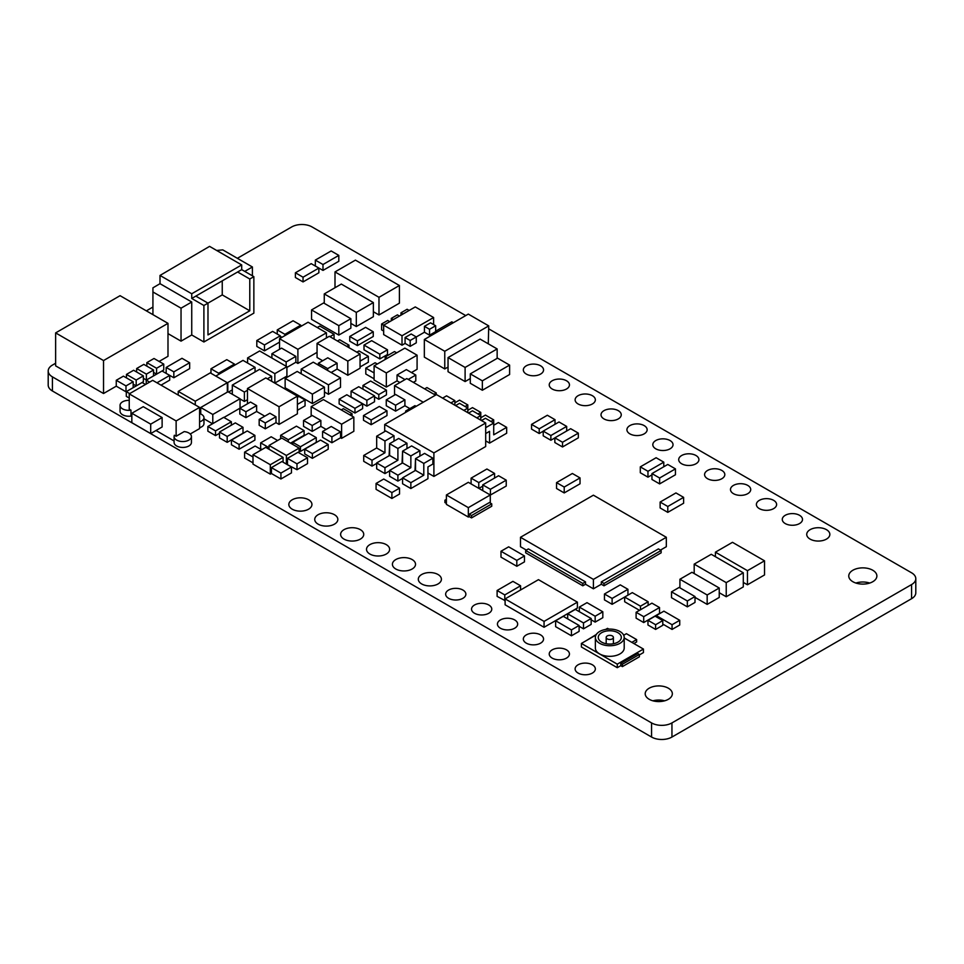 <?xml version="1.0" encoding="UTF-8"?>
<svg xmlns="http://www.w3.org/2000/svg" width="964" height="964" viewBox="0 0 964 964"><rect width="100%" height="100%" fill="white"/><g stroke="black" fill="none" stroke-linecap="round" stroke-linejoin="round"><path stroke-width="1.45" d="M55.635 363.235L52.418 365.091A14.412 8.327 0 0 0 48.2 370.971A14.412 8.327 0 0 0 52.418 376.864L651.556 722.916A14.412 8.327 0 0 0 671.944 722.916L911.583 584.57A14.412 8.327 0 0 0 915.8 578.689A14.412 8.327 0 0 0 911.57 572.797L488.736 328.869M465.72 315.589L312.071 226.95A14.412 8.327 0 0 0 291.682 226.95L237.373 258.304M152.927 307.058L146.359 310.854M852.887 581.726A14.05 8.11 0 0 0 868.203 583.485A14.05 8.11 0 0 0 876.879 575.99A14.05 8.11 0 0 0 872.757 570.242A14.05 8.11 0 0 0 857.442 568.483A14.05 8.11 0 0 0 848.766 575.99A14.05 8.11 0 0 0 852.887 581.726M649.182 699.286A13.568 7.833 0 0 0 663.967 700.985A13.568 7.833 0 0 0 672.342 693.743A13.568 7.833 0 0 0 668.365 688.212A13.568 7.833 0 0 0 653.58 686.513A13.568 7.833 0 0 0 645.205 693.743A13.568 7.833 0 0 0 649.182 699.286M103.534 393.517L103.534 360.56L167.989 323.35L120.078 295.683L55.635 332.893L55.635 365.862L103.534 393.517L116.258 386.178L125.995 391.794L133.165 387.661L133.165 381.768L123.428 376.153L116.258 380.286L125.995 385.913L133.165 381.768M133.165 384.166L136.189 385.913L143.359 381.768L143.359 375.888L133.622 370.26L126.453 374.406L136.189 380.033L143.359 375.888M143.359 378.286L146.383 380.033L153.553 375.888L153.553 370.007L143.817 364.38L136.647 368.513L146.383 374.14L153.553 370.007M153.553 372.393L156.578 374.14L163.747 370.007L163.747 364.115L154.011 358.488L146.841 362.633L156.578 368.26L163.747 364.115M159.108 361.44L167.989 356.306L167.989 323.35M167.989 333.616L181.039 341.148L191.74 334.966L203.898 341.991L253.857 313.143L253.857 276.656L241.699 269.631L191.74 298.466L203.898 305.492L207.983 303.142L195.825 296.117M191.438 436.547L191.438 442.428A8.676 5.013 180 0 1 182.762 447.441A8.676 5.013 180 0 1 174.086 442.428L174.086 436.547A8.676 5.013 0 0 0 182.762 441.548A8.676 5.013 0 0 0 191.438 436.547A8.676 5.013 0 0 0 184.184 431.607L176.135 436.246L176.135 420.943L199.584 407.411L152.686 380.334L129.236 393.866L176.135 420.943M190.233 433.993L199.584 428.594L199.584 407.411M199.584 421.81A7.953 4.591 0 0 0 203.97 417.713L203.97 423.594A7.953 4.591 180 0 1 199.584 427.703M131.839 416.556L130.984 416.074A8.676 5.013 180 0 1 120.054 411.23L120.054 405.35A8.676 5.013 0 0 0 130.984 410.182L129.236 409.17L129.236 393.866M155.999 430.51L174.086 440.958M427.944 472.999L433.896 476.433L485.687 446.537L485.687 422.991L436.487 394.589L384.696 424.485L433.896 452.899L485.687 422.991M485.687 440.861L489.567 443.103L489.567 431.33L485.687 433.571M485.687 427.679L493.713 423.051L493.713 434.824L506.666 427.341L506.666 433.234L489.567 443.103M432.86 458.177L432.86 464.07L427.944 466.913L427.944 478.686L410.857 488.543L410.857 482.663L423.798 475.192L423.798 463.419L432.86 458.177L424.582 453.393L415.52 458.635L423.798 463.419M423.798 475.192L415.52 470.408L402.566 477.879L402.566 483.759L410.857 488.543M402.566 478.385L397.903 481.072L397.903 475.192L410.857 467.709L410.857 455.936L419.918 450.706L411.628 445.922L402.566 451.152L410.857 455.936M402.566 451.152L402.566 462.925L389.625 470.408L389.625 476.288L397.903 481.072M389.625 470.902L384.961 473.601L384.961 467.709L397.903 460.238L397.903 448.465L406.965 443.235L398.686 438.451L389.625 443.681L397.903 448.465M397.903 460.238L389.625 455.454L376.671 462.925L376.671 468.817L384.961 473.601M376.671 463.431L372.008 466.118L372.008 460.238L384.961 452.767L384.961 440.994L394.023 435.752L385.733 430.968L376.671 436.21L384.961 440.994M376.671 436.21L376.671 447.983L363.729 455.454L363.729 461.334L372.008 466.118M582.81 585.799L582.81 583.449L585.51 581.882L528.393 548.914L525.681 550.468L525.681 552.83L582.81 585.799L585.51 584.244L593.402 588.799L601.307 584.244L604.006 585.799L661.135 552.83L661.135 550.468L658.424 548.914L601.307 581.882L604.006 583.449L661.135 550.468M660.473 550.082L666.329 546.709L666.329 537.285L593.402 495.183L520.488 537.285L593.402 579.388L666.329 537.285M520.488 537.285L520.488 546.709L526.344 550.082M468.335 517.066L468.335 507.642L490.278 494.978L468.335 482.313L446.392 494.978L446.392 504.389L468.335 517.066L469.203 516.571L471.529 517.909L491.748 506.233L491.748 503.883L489.423 502.533L469.203 514.21L471.529 515.547L491.748 503.883M446.392 499.352L444.934 500.196L444.934 502.557L446.392 503.401M505.112 598.909L505.112 604.802L544.058 627.275L577.4 608.031L577.4 602.151L538.454 579.665L505.112 598.909L544.058 621.394L577.4 602.151M595.969 635.023L581.388 643.446L581.388 646.977L617.273 667.691L620.792 665.666L622.407 666.606L639.361 656.821L639.361 654.46L637.734 653.532L620.792 663.316L622.407 664.244L639.361 654.46M639.361 654.942L643.434 652.592L643.434 649.061L624.202 637.963M633.866 643.542L636.638 641.94L636.638 639.59L626.407 633.685L623.708 635.24M219.515 432.029L219.515 437.909L227.179 442.343L243 433.21L243 427.317L235.337 422.895L219.515 432.029L227.179 436.451L243 427.317M256.81 340.533L264.473 344.955L280.283 335.821L272.619 331.399L256.81 340.533L256.81 346.425L264.473 350.848L279.536 342.148M231.432 440.078L231.432 444.79L239.096 449.212L254.906 440.078L254.906 435.379L247.242 430.944L231.432 440.078L239.096 444.5L254.906 435.379M207.863 426.474L215.526 430.896L231.348 421.774L223.684 417.34L207.863 426.474L207.863 431.185L215.526 435.608L219.515 433.306M145.516 384.479L142.118 382.515L126.296 391.649L126.296 396.349L129.236 398.048M161.024 385.154L169.712 380.129L169.712 375.43L162.048 370.995L146.239 380.129L149.637 382.093M295.394 272.788L295.394 277.499L303.045 281.922L318.867 272.788L318.867 268.076L311.203 263.654L295.394 272.788L303.045 277.21L318.867 268.076M280.283 336.352L281.958 337.316M349.763 336.484L349.763 341.184L357.427 345.606L373.249 336.484L373.249 331.773L365.585 327.35L349.763 336.484L357.427 340.907L373.249 331.773M364.006 345.076L364.006 349.787L379.828 358.921L387.492 354.487L387.492 349.787L371.67 340.654L364.006 345.076L379.828 354.21L387.492 349.787M374.538 396.831L378.792 399.277L386.456 394.854L386.456 390.155L370.634 381.021L362.97 385.443L378.792 394.577L386.456 390.155M339.147 399.192L339.147 403.904L354.969 413.038L362.633 408.616L362.633 403.904L346.811 394.77L339.147 399.192L354.969 408.326L362.633 403.904M363.488 415.568L363.488 420.268L371.152 424.702L386.974 415.568L386.974 410.857L379.31 406.434L363.488 415.568L371.152 419.991L386.974 410.857M290.526 443.139L304.106 435.294L304.106 430.595L296.442 426.16L280.632 435.294L288.296 439.717L304.106 430.595M299.117 450.682L300.467 451.453L316.276 442.319L316.276 437.62L308.613 433.198L292.803 442.319L300.467 446.754L316.276 437.62M304.708 449.2L304.708 453.911L312.372 458.334L328.194 449.2L328.194 444.488L320.53 440.066L304.708 449.2L312.372 453.622L328.194 444.488M554.854 437.837L554.854 442.548L562.518 446.971L578.328 437.837L578.328 433.125L570.664 428.703L554.854 437.837L562.518 442.259L578.328 433.125M543.202 431.113L550.866 435.535L566.675 426.401L559.012 421.979L543.202 431.113L543.202 435.824L550.866 440.247L554.854 437.945M531.55 424.389L539.213 428.811L555.023 419.677L547.359 415.255L531.55 424.389L531.55 429.088L539.213 433.523L543.202 431.209M662.774 624.07L672.065 629.432L679.728 625.009L679.728 620.298L663.907 611.164L656.243 615.586L672.065 624.72L679.728 620.298M647.965 620.298L647.965 625.009L655.616 629.432L662.774 625.299L662.774 620.587L655.11 616.165L647.965 620.298L655.616 624.72L662.774 620.587M604.452 594.005L612.116 598.427L627.938 589.293L620.274 584.871L604.452 594.005L604.452 599.885L612.116 604.308L624.66 597.077L624.66 601.753L639.494 610.32M315.324 260.099L315.324 265.992L322.988 270.414L338.81 261.28L338.81 255.388L331.146 250.965L315.324 260.099L322.988 264.522L338.81 255.388M166.17 367.441L166.17 373.333L173.833 377.755L189.655 368.622L189.655 362.729L181.991 358.307L166.17 367.441L173.833 371.863L189.655 362.729M351.065 391.143L351.065 397.023L366.874 406.157L374.538 401.735L374.538 395.855L358.728 386.721L351.065 391.143L366.874 400.277L374.538 395.855M651.953 473.589L651.953 479.469L659.617 483.904L675.439 474.77L675.439 468.878L667.775 464.455L651.953 473.589L659.617 478.011L675.439 468.878M640.301 466.865L647.965 471.288L663.786 462.154L656.123 457.731L640.301 466.865L640.301 472.746L647.965 477.168L651.953 474.866M660.135 502.063L660.135 507.944L667.787 512.366L683.609 503.232L683.609 497.352L675.945 492.929L660.135 502.063L667.787 506.486L683.609 497.352M556.553 482.627L556.553 488.507L564.217 492.929L580.027 483.795L580.027 477.915L572.375 473.493L556.553 482.627L564.217 487.049L580.027 477.915M490.278 495.098L506.233 486.049L506.233 480.156L498.569 475.734L482.747 484.868L490.411 489.29L506.233 480.156M478.867 488.387L482.747 486.145M376.068 483.446L376.068 489.338L391.89 498.46L399.542 494.038L399.542 488.158L383.732 479.024L376.068 483.446L391.89 492.58L399.542 488.158M500.991 551.251L500.991 557.144L516.812 566.278L524.476 561.855L524.476 555.963L508.655 546.829L500.991 551.251L516.812 560.385L524.476 555.963M497.111 590.498L504.774 594.921L520.584 585.787L512.92 581.364L497.111 590.498L497.111 596.379L505.112 600.608M555.626 620.768L555.626 626.66L571.447 635.794L579.111 631.372L579.111 625.479L563.289 616.345L555.626 620.768L571.447 629.902L579.111 625.479M579.111 626.287L583.509 628.829L591.161 624.407L591.161 618.514L575.351 609.393L567.688 613.815L583.509 622.949L591.161 618.514M591.161 619.804L595.162 622.105L602.825 617.683L602.825 611.791L587.004 602.657L579.34 607.079L595.162 616.213L602.825 611.791M671.522 591.836L671.522 597.716L687.344 606.85L695.008 602.428L695.008 596.547L679.186 587.413L671.522 591.836L687.344 600.97L695.008 596.547M636.107 612.285L636.107 618.165L643.711 622.551L659.533 613.417L659.533 607.537L651.929 603.151L636.107 612.285L643.711 616.671L659.533 607.537M470.287 373.863L470.287 383.286L482.349 390.251L509.607 374.514L509.607 365.091L497.545 358.138L470.287 373.863L482.349 380.828L509.607 365.091M311.553 309.926L311.553 319.349L338.81 335.086L350.872 328.122L350.872 318.698L323.615 302.961L311.553 309.926L338.81 325.663L350.872 318.698M324.458 391.974L328.447 394.288L340.509 387.323L340.509 377.9L313.252 362.175L301.19 369.128L328.447 384.865L340.509 377.9M285.139 378.406L285.139 387.817L312.396 403.555L324.458 396.59L324.458 387.167L297.201 371.441L285.139 378.406L312.396 394.131L324.458 387.167M223.901 417.472L239.807 408.29M203.97 418.798L212.574 423.762M240.036 398.951L244.374 401.458L247.459 399.686M228.516 392.083L232.312 389.89M695.008 597.367L707.166 604.392L719.24 597.439L719.24 588.016L691.983 572.279L679.921 579.244L707.166 594.981L719.24 588.016M719.24 592.715L726.229 596.752L743.292 586.907L743.292 572.785L711.251 554.288L694.188 564.133L726.229 582.63L743.292 572.785M743.292 582.389L747.462 584.799L764.524 574.954L764.524 560.819L732.483 542.322L715.421 552.167L747.462 570.676L764.524 560.819M448.043 357.584L465.106 367.441L497.147 348.932L480.084 339.087L448.043 357.584L448.043 371.718L465.106 381.563L470.287 378.563M350.872 323.398L356.306 326.543L373.369 316.698L373.369 302.576L341.328 284.067L324.266 293.924L356.306 312.42L373.369 302.576M199.584 412.869L200.729 412.206M444.766 368.935L444.766 351.27L488.736 325.892L468.311 314.095L424.341 339.485L424.341 357.138L444.766 368.935L448.043 367.043M488.278 343.811L488.736 325.892M373.369 311.721L378.985 314.963L399.397 303.178L399.397 285.513L355.427 260.123L335.002 271.92L378.985 297.31L399.397 285.513M270.318 474.143L270.318 464.72L283.067 457.37L265.739 447.356L252.99 454.719L252.99 464.13L270.318 474.143L271.426 473.505L280.922 478.988L291.453 472.902L291.453 467.022L281.958 461.539L271.426 467.612L280.922 473.095L291.453 467.022M261.569 449.766L255.135 446.043L244.603 452.128L244.603 458.008L252.99 462.865M277.62 440.5L271.185 436.776L260.654 442.862L260.654 448.742L261.991 449.525M287.055 464.479L296.984 469.721L307.516 463.636L307.516 457.755L298.009 452.273L287.477 458.346L296.984 463.829L307.516 457.755M340.569 437.752L340.569 431.872L331.242 426.486L322.579 431.486L322.579 437.379L331.905 442.753L340.569 437.752L341.605 438.355L353.836 431.294L353.836 417.159L323.398 399.59L311.167 406.651L341.605 424.22L353.836 417.159M320.867 426.377L320.867 420.497L312.203 415.496L303.54 420.497L303.54 426.377L312.203 431.378L320.867 426.377L326.145 429.426M386.263 399.867L395.589 405.242L404.904 399.867L395.589 394.481L386.263 399.867L386.263 405.748L395.589 411.134L404.904 405.748L409.857 408.603M413.327 382.359L415.797 380.937L415.797 375.056L406.362 369.61L397.048 374.996L405.025 379.599M411.459 372.55L417.087 369.308L417.087 355.186L404.856 348.112L374.092 365.874L386.323 372.948L417.087 355.186M377.31 364.018L375.129 362.753L365.802 368.14L365.802 374.02L374.092 378.804M374.092 365.874L374.092 380.009L386.323 387.07L397.048 380.876L399.927 382.539M331.158 372.502L337.099 369.067L347.823 375.261L360.054 368.2L360.054 354.065L329.29 336.303L317.06 343.365L347.823 361.126L360.054 354.065M360.054 366.995L368.344 362.211L368.344 356.331L359.018 350.944L356.837 352.209M317.06 343.365L317.06 357.499L322.687 360.741M286.911 367.417L295.852 362.259L297.888 363.428L317.06 352.366M265.293 428.835L265.293 422.943L275.993 416.761L269.884 413.231L259.171 419.412L259.171 425.293L265.293 428.835L275.993 422.654L279.054 424.413L297.406 413.821L297.406 396.168L265.799 377.912L247.459 388.516L279.054 406.76L297.406 396.168M297.406 410.29L305.058 405.88L305.058 399.988L298.936 396.457L297.406 397.337M239.807 408.23L245.928 411.761L256.629 405.579L250.507 402.048L239.807 408.23L239.807 414.11L245.928 417.641L256.629 411.471L264.787 416.171M271.631 381.214L274.848 383.07L286.911 376.105L286.911 366.694L259.653 350.956L247.591 357.921L274.848 373.658L286.911 366.694M383.66 331.05L381.624 329.881L381.624 323.988L383.66 325.169L383.66 334.58L402.012 345.184L405.073 343.413L410.17 346.353L416.279 342.823L416.279 336.942L424.437 332.231L429.534 335.171L435.656 331.64L435.656 325.76L430.559 322.82L424.437 326.35L429.534 329.29L435.656 325.76M592.39 664.799A10.11 5.844 180 0 1 595.342 668.932A10.11 5.844 180 0 1 589.1 674.33A10.11 5.844 180 0 1 578.075 673.065A10.11 5.844 180 0 1 575.11 668.932A10.11 5.844 180 0 1 581.364 663.533A10.11 5.844 180 0 1 592.39 664.799M566.495 649.856A10.11 5.844 180 0 1 569.447 653.978A10.11 5.844 180 0 1 563.205 659.376A10.11 5.844 180 0 1 552.179 658.111A10.11 5.844 180 0 1 549.227 653.978A10.11 5.844 180 0 1 555.469 648.591A10.11 5.844 180 0 1 566.495 649.856M540.599 634.902A10.11 5.844 180 0 1 543.563 639.036A10.11 5.844 180 0 1 537.309 644.422A10.11 5.844 180 0 1 526.296 643.157A10.11 5.844 180 0 1 523.332 639.036A10.11 5.844 180 0 1 529.573 633.637A10.11 5.844 180 0 1 540.599 634.902M514.704 619.948A10.11 5.844 180 0 1 517.668 624.082A10.11 5.844 180 0 1 511.414 629.48A10.11 5.844 180 0 1 500.4 628.215A10.11 5.844 180 0 1 497.436 624.082A10.11 5.844 180 0 1 503.678 618.683A10.11 5.844 180 0 1 514.704 619.948M488.808 605.006A10.11 5.844 180 0 1 491.773 609.128A10.11 5.844 180 0 1 485.519 614.526A10.11 5.844 180 0 1 474.505 613.261A10.11 5.844 180 0 1 471.541 609.128A10.11 5.844 180 0 1 477.783 603.741A10.11 5.844 180 0 1 488.808 605.006M462.913 590.052A10.11 5.844 180 0 1 465.877 594.186A10.11 5.844 180 0 1 459.635 599.572A10.11 5.844 180 0 1 448.609 598.307A10.11 5.844 180 0 1 445.645 594.186A10.11 5.844 180 0 1 451.887 588.787A10.11 5.844 180 0 1 462.913 590.052M438.042 574.52A11.556 6.676 180 0 1 441.416 579.231A11.556 6.676 180 0 1 434.282 585.401A11.556 6.676 180 0 1 421.69 583.955A11.556 6.676 180 0 1 418.304 579.231A11.556 6.676 180 0 1 425.437 573.062A11.556 6.676 180 0 1 438.042 574.52M412.146 559.566A11.556 6.676 180 0 1 415.532 564.277A11.556 6.676 180 0 1 408.399 570.447A11.556 6.676 180 0 1 395.794 569.001A11.556 6.676 180 0 1 392.408 564.277A11.556 6.676 180 0 1 399.542 558.12A11.556 6.676 180 0 1 412.146 559.566M386.251 544.612A11.556 6.676 180 0 1 389.637 549.335A11.556 6.676 180 0 1 382.503 555.493A11.556 6.676 180 0 1 369.899 554.047A11.556 6.676 180 0 1 366.513 549.335A11.556 6.676 180 0 1 373.658 543.166A11.556 6.676 180 0 1 386.251 544.612M360.355 529.67A11.556 6.676 180 0 1 363.741 534.381A11.556 6.676 180 0 1 356.608 540.551A11.556 6.676 180 0 1 344.003 539.105A11.556 6.676 180 0 1 340.629 534.381A11.556 6.676 180 0 1 347.763 528.212A11.556 6.676 180 0 1 360.355 529.67M334.46 514.716A11.556 6.676 180 0 1 337.846 519.427A11.556 6.676 180 0 1 330.712 525.597A11.556 6.676 180 0 1 318.12 524.151A11.556 6.676 180 0 1 314.734 519.427A11.556 6.676 180 0 1 321.868 513.27A11.556 6.676 180 0 1 334.46 514.716M308.564 499.762A11.556 6.676 180 0 1 311.95 504.485A11.556 6.676 180 0 1 304.817 510.643A11.556 6.676 180 0 1 292.225 509.197A11.556 6.676 180 0 1 288.839 504.485A11.556 6.676 180 0 1 295.972 498.316A11.556 6.676 180 0 1 308.564 499.762M826.461 529.67A11.556 6.676 180 0 1 829.847 534.381A11.556 6.676 180 0 1 822.714 540.551A11.556 6.676 180 0 1 810.109 539.105A11.556 6.676 180 0 1 806.723 534.381A11.556 6.676 180 0 1 813.869 528.224A11.556 6.676 180 0 1 826.461 529.67M799.542 515.306A10.11 5.844 180 0 1 802.506 519.439A10.11 5.844 180 0 1 796.264 524.826A10.11 5.844 180 0 1 785.238 523.56A10.11 5.844 180 0 1 782.274 519.439A10.11 5.844 180 0 1 788.516 514.041A10.11 5.844 180 0 1 799.542 515.306M773.646 500.352A10.11 5.844 180 0 1 776.61 504.485A10.11 5.844 180 0 1 770.369 509.884A10.11 5.844 180 0 1 759.343 508.618A10.11 5.844 180 0 1 756.379 504.485A10.11 5.844 180 0 1 762.62 499.087A10.11 5.844 180 0 1 773.646 500.352M747.751 485.41A10.11 5.844 180 0 1 750.715 489.531A10.11 5.844 180 0 1 744.473 494.93A10.11 5.844 180 0 1 733.447 493.664A10.11 5.844 180 0 1 730.483 489.531A10.11 5.844 180 0 1 736.737 484.133A10.11 5.844 180 0 1 747.751 485.41M721.855 470.456A10.11 5.844 180 0 1 724.82 474.589A10.11 5.844 180 0 1 718.578 479.976A10.11 5.844 180 0 1 707.552 478.71A10.11 5.844 180 0 1 704.588 474.589A10.11 5.844 180 0 1 710.842 469.191A10.11 5.844 180 0 1 721.855 470.456M695.972 455.502A10.11 5.844 180 0 1 698.924 459.635A10.11 5.844 180 0 1 692.682 465.034A10.11 5.844 180 0 1 681.656 463.768A10.11 5.844 180 0 1 678.704 459.635A10.11 5.844 180 0 1 684.946 454.237A10.11 5.844 180 0 1 695.972 455.502M670.076 440.56A10.11 5.844 180 0 1 673.029 444.681A10.11 5.844 180 0 1 666.787 450.08A10.11 5.844 180 0 1 655.761 448.814A10.11 5.844 180 0 1 652.809 444.681A10.11 5.844 180 0 1 659.051 439.283A10.11 5.844 180 0 1 670.076 440.56M644.181 425.606A10.11 5.844 180 0 1 647.145 429.739A10.11 5.844 180 0 1 640.891 435.126A10.11 5.844 180 0 1 629.878 433.86A10.11 5.844 180 0 1 626.913 429.739A10.11 5.844 180 0 1 633.155 424.341A10.11 5.844 180 0 1 644.181 425.606M618.286 410.652A10.11 5.844 180 0 1 621.25 414.785A10.11 5.844 180 0 1 614.996 420.184A10.11 5.844 180 0 1 603.982 418.918A10.11 5.844 180 0 1 601.018 414.785A10.11 5.844 180 0 1 607.26 409.387A10.11 5.844 180 0 1 618.286 410.652M592.39 395.71A10.11 5.844 180 0 1 595.354 399.831A10.11 5.844 180 0 1 589.112 405.229A10.11 5.844 180 0 1 578.087 403.964A10.11 5.844 180 0 1 575.122 399.831A10.11 5.844 180 0 1 581.364 394.433A10.11 5.844 180 0 1 592.39 395.71M566.495 380.756A10.11 5.844 180 0 1 569.459 384.889A10.11 5.844 180 0 1 563.217 390.275A10.11 5.844 180 0 1 552.191 389.01A10.11 5.844 180 0 1 549.227 384.889A10.11 5.844 180 0 1 555.469 379.491A10.11 5.844 180 0 1 566.495 380.756M540.599 365.802A10.11 5.844 180 0 1 543.563 369.935A10.11 5.844 180 0 1 537.322 375.333A10.11 5.844 180 0 1 526.296 374.068A10.11 5.844 180 0 1 523.332 369.935A10.11 5.844 180 0 1 529.573 364.537A10.11 5.844 180 0 1 540.599 365.802M915.8 578.689L915.8 592.812A14.412 8.327 180 0 1 911.583 598.692L671.944 737.05A14.412 8.327 180 0 1 651.556 737.038L52.418 390.986A14.412 8.327 180 0 1 48.2 385.106L48.2 370.971M664.642 700.816A13.568 7.833 0 0 0 652.905 700.816M869.745 583.051A14.05 8.11 0 0 0 855.899 583.051M125.995 391.794L125.995 385.913M116.258 386.178L116.258 380.286M146.841 366.127L146.841 362.633M136.647 372.008L136.647 368.513M126.453 377.9L126.453 374.406M156.578 374.14L156.578 368.26M146.383 380.033L146.383 374.14M136.189 385.913L136.189 380.033M55.635 332.893L103.534 360.56M244.748 271.402L252.399 266.98L222.768 249.869L216.659 250.471M241.699 269.631L241.699 264.919L209.574 246.374L160.012 275.439L160.012 283.681L152.927 287.838L152.927 291.959L181.039 308.179L191.74 302.009L160.012 283.681M252.399 275.812L252.399 266.98M253.857 276.656L249.784 279.006L237.614 271.981M222.25 294.9L207.983 303.142L207.983 334.918L249.784 310.794L222.25 294.9L222.25 280.861M249.784 279.006L249.784 310.794M203.898 341.991L203.898 305.492M241.699 264.919L191.74 293.767L191.74 298.466M191.74 334.966L191.74 302.009M160.012 275.439L191.74 293.767M181.039 341.148L181.039 308.179M152.927 314.65L152.927 291.959M176.135 436.246L174.388 435.246A8.676 5.013 0 0 0 174.086 436.547M130.984 416.074L130.984 410.182M150.697 433.571L162.121 426.98L162.121 417.557L143.25 406.675L131.839 413.267L131.839 422.678L150.697 433.571L150.697 424.148L131.839 413.267M162.121 417.557L150.697 424.148M129.236 400.349A8.676 5.013 0 0 0 120.054 405.35M203.97 417.713A7.953 4.591 0 0 0 199.584 413.604M433.896 476.433L433.896 452.899M384.696 431.571L384.696 424.485M419.918 456.093L419.918 450.706M406.965 448.609L406.965 443.235M394.023 441.138L394.023 435.752M415.002 470.697L415.52 459.129M402.048 463.226L402.566 451.658M389.107 455.755L389.625 444.187M490.965 421.461L493.713 419.87L493.713 423.051L485.434 418.268L481.47 420.557M476.806 417.87L480.771 415.58L472.481 410.797L468.516 413.086M463.853 410.387L467.817 408.097L459.539 403.314L455.574 405.603M450.911 402.916L454.875 400.626L446.585 395.843L442.621 398.132M506.666 427.341L498.376 422.557L493.713 425.257M415.52 470.408L415.52 458.635M493.713 419.87L485.434 415.086L480.771 417.774M478.011 413.99L480.771 412.399L472.481 407.615L467.817 410.303M465.07 406.507L467.817 404.916L459.539 400.132L454.875 402.832M402.566 477.879L410.857 482.663M402.566 462.925L410.857 467.709M389.625 470.408L397.903 475.192M376.671 462.925L384.961 467.709M376.671 447.983L384.961 452.767M363.729 455.454L372.008 460.238M480.771 420.159L480.771 412.399M467.817 412.676L467.817 404.916M389.625 455.454L389.625 443.681M454.875 405.205L454.875 400.626M585.51 584.244L585.51 581.882M525.681 550.468L582.81 583.449M593.402 588.799L593.402 579.388M601.307 584.244L601.307 581.882M604.006 585.799L604.006 583.449M471.529 517.909L471.529 515.547M444.934 500.196L446.392 501.039M469.203 516.571L469.203 514.21M490.278 503.039L490.278 494.978M446.392 494.978L468.335 507.642M544.058 627.275L544.058 621.394M620.792 665.666L620.792 663.316M622.407 666.606L622.407 664.244M617.273 667.691L617.273 664.16L643.434 649.061M631.83 642.361L636.638 639.59M596.294 634.481L585.702 640.964M608.862 629.106L607.549 628.347L605.657 629.432M595.366 637.409L595.366 648.001A14.412 8.327 0 0 0 599.596 653.893A14.412 8.327 0 0 0 619.985 653.893A14.412 8.327 0 0 0 624.202 648.001L624.202 637.409A14.412 8.327 0 0 0 615.309 629.721A14.412 8.327 0 0 0 599.596 631.528A14.412 8.327 0 0 0 595.366 637.409A14.412 8.327 0 0 0 604.271 645.097A14.412 8.327 0 0 0 619.985 643.301A14.412 8.327 0 0 0 624.202 637.409M581.388 643.446L617.273 664.16M601.632 632.697A11.532 6.664 0 0 0 598.258 637.409A11.532 6.664 0 0 0 605.38 643.566A11.532 6.664 0 0 0 617.948 642.12A11.532 6.664 0 0 0 621.322 637.409A11.532 6.664 0 0 0 614.201 631.263A11.532 6.664 0 0 0 601.632 632.697M612.333 638.879A3.603 2.085 0 0 0 613.393 637.409A3.603 2.085 0 0 0 611.164 635.493A3.603 2.085 0 0 0 607.236 635.939A3.603 2.085 0 0 0 606.187 637.409A3.603 2.085 0 0 0 608.404 639.337A3.603 2.085 0 0 0 612.333 638.879M227.179 442.343L227.179 436.451M264.473 350.848L264.473 344.955M280.283 338.28L280.283 335.821M239.096 449.212L239.096 444.5M126.296 391.649L129.694 393.601M156.951 382.792L169.712 375.43M284.922 334.327L300.744 325.193L293.08 320.771L277.258 329.905L284.922 334.327L284.922 335.605M648.133 601.753L632.312 592.619L624.66 597.053L640.47 606.175L648.133 601.753L648.133 605.344M231.348 425.196L231.348 421.774M215.526 435.608L215.526 430.896M146.239 384.058L146.239 380.129M303.045 281.922L303.045 277.21M300.744 326.471L300.744 325.193M277.258 334.074L277.258 329.905M357.427 345.606L357.427 340.907M379.828 358.921L379.828 354.21M378.792 399.277L378.792 394.577M362.97 389.167L362.97 385.443M354.969 413.038L354.969 408.326M371.152 424.702L371.152 419.991M280.632 438.765L280.632 435.294M288.296 441.849L288.296 439.717M292.803 444.452L292.803 442.319M300.467 451.453L300.467 446.754M312.372 458.334L312.372 453.622M562.518 446.971L562.518 442.259M566.675 431.016L566.675 426.401M550.866 440.247L550.866 435.535M539.213 433.523L539.213 428.811M555.023 424.281L555.023 419.677M672.065 629.432L672.065 624.72M656.243 616.815L656.243 615.586M655.616 629.432L655.616 624.72M640.47 609.766L640.47 606.175M322.988 270.414L322.988 264.522M453.369 322.723L451.815 321.831L435.993 330.965L437.548 331.857M494.58 473.432L486.916 469.01L471.095 478.144L478.759 482.566L494.58 473.432L494.58 478.036M173.833 377.755L173.833 371.863M366.874 406.157L366.874 400.277M435.993 332.761L435.993 330.965M659.617 483.904L659.617 478.011M663.786 466.757L663.786 462.154M647.965 477.168L647.965 471.288M667.787 512.366L667.787 506.486M564.217 492.929L564.217 487.049M490.411 495.171L490.411 489.29M482.747 490.628L482.747 484.868M478.759 488.326L478.759 482.566M471.095 483.904L471.095 478.144M391.89 498.46L391.89 492.58M516.812 566.278L516.812 560.385M504.774 600.813L504.774 594.921M520.584 589.98L520.584 585.787M571.447 635.794L571.447 629.902M583.509 628.829L583.509 622.949M567.688 618.888L567.688 613.815M595.162 622.105L595.162 616.213M579.34 611.694L579.34 607.079M612.116 604.308L612.116 598.427M627.938 595.149L627.938 589.293M687.344 606.85L687.344 600.97M643.711 622.551L643.711 616.671M482.349 390.251L482.349 380.828M212.791 414.472L240.036 398.734L227.974 391.77L200.729 407.507L212.791 414.472L212.791 423.642M267.329 378.792L271.631 376.309L259.569 369.345L232.312 385.082L244.374 392.047L247.459 390.263M227.323 382.792L255.062 367.344L243 360.379L215.803 376.068M338.81 335.086L338.81 325.663M301.19 373.743L301.19 369.128M328.447 394.288L328.447 384.865M312.396 403.555L312.396 394.131M240.036 408.097L240.036 398.734M200.729 414.014L200.729 407.507M244.374 401.458L244.374 392.047M271.631 381.286L271.631 376.309M232.312 394.276L232.312 385.082M255.062 371.947L255.062 367.344M227.805 391.866L227.805 383.07M707.166 604.392L707.166 594.981M679.921 587.835L679.921 579.244M726.229 596.752L726.229 582.63M694.188 573.556L694.188 564.133M195.282 401.217L227.323 382.72L210.273 372.875L178.22 391.372L195.282 401.217L195.282 404.928M747.462 584.799L747.462 570.676M715.421 556.698L715.421 552.167M465.106 381.563L465.106 367.441M497.147 358.355L497.147 348.932M356.306 326.543L356.306 312.42M324.266 303.347L324.266 293.924M227.323 392.143L227.323 382.72M178.22 395.083L178.22 391.372M424.341 339.485L444.766 351.27M378.985 314.963L378.985 297.31M335.002 287.718L335.002 271.92M280.922 478.988L280.922 473.095M244.603 452.128L252.99 456.972M271.426 473.505L271.426 467.612M260.654 442.862L269.04 447.706M283.067 462.178L283.067 457.37M252.99 454.719L270.318 464.72M286.38 455.454L299.117 448.103L281.789 438.09L269.04 445.452L286.38 455.454L286.38 464.082M287.477 464.238L287.477 458.346M299.117 452.899L299.117 448.103M296.984 469.721L296.984 463.829M269.04 449.272L269.04 445.452M322.579 431.486L331.905 436.873L340.569 431.872M331.905 442.753L331.905 436.873M311.167 416.087L311.167 406.651M341.605 438.355L341.605 424.22M360.054 361.114L368.344 356.331M346.787 346.413L348.968 345.148L339.653 339.762L337.46 341.027M337.099 363.187L327.784 357.801L318.349 363.247L327.676 368.622L337.099 363.187L337.099 369.067M408.23 379.418L415.797 375.056M365.802 368.14L374.092 372.923M396.686 352.836L394.493 351.571L385.178 356.957L387.359 358.222M349.92 414.906L352.029 413.689L343.365 408.676L341.256 409.905M303.54 420.497L312.203 425.498L320.867 420.497M433.957 394.276L436.258 392.951L426.932 387.564L424.642 388.89M405.627 412.399L405.627 411.05L414.954 405.663L416.135 406.338M405.627 411.05L406.808 411.724M347.823 375.261L347.823 361.126M318.349 365.115L318.349 363.247M327.676 370.489L327.676 368.622M435.499 395.156L406.784 378.575L394.553 385.648L423.268 402.229M386.323 387.07L386.323 372.948M385.178 359.476L385.178 356.957M397.048 380.876L397.048 374.996M352.029 416.123L352.029 413.689M394.553 395.083L394.553 385.648M404.904 405.748L404.904 399.867M395.589 411.134L395.589 405.242M436.258 394.722L436.258 392.951M348.968 347.667L348.968 345.148M312.203 431.378L312.203 425.498M286.163 366.26L286.163 361.958L295.852 356.367L281.572 348.125L271.896 353.716L286.163 361.958M295.852 362.259L295.852 356.367M329.941 336.689L334.074 334.303L319.807 326.061L317.252 327.531M334.074 339.075L334.074 334.303M271.896 358.018L271.896 353.716M326.435 337.954L326.435 332.821L308.082 322.229L279.536 338.713L297.888 349.305L326.435 332.821M297.888 363.428L297.888 349.305M279.536 349.305L279.536 338.713M275.993 422.654L275.993 416.761M297.406 404.398L305.058 399.988M259.171 419.412L265.293 422.943M294.863 394.686L288.742 391.155M285.175 389.094L279.054 385.564M279.054 424.413L279.054 406.76M256.629 411.471L256.629 405.579M247.459 403.82L247.459 388.516M245.928 417.641L245.928 411.761M218.635 374.442L218.635 373.213L234.457 364.079L226.793 359.656L210.971 368.79L218.635 373.213M234.457 365.308L234.457 364.079M210.971 373.285L210.971 368.79M274.848 383.07L274.848 373.658M247.591 363.03L247.591 357.921M410.17 346.353L410.17 340.473L416.279 336.942L411.182 334.002L405.073 337.533L410.17 340.473M405.073 343.413L405.073 337.533M389.769 321.639L387.733 320.458L381.624 323.988M409.146 310.456L407.109 309.275L400.988 312.806L403.024 313.987M399.458 316.047L397.421 314.867L391.3 318.397L393.348 319.578M424.437 332.231L424.437 326.35M402.012 345.184L402.012 335.761L433.607 317.518L415.267 306.926L383.66 325.169L402.012 335.761M433.607 324.579L433.607 317.518M400.988 315.168L400.988 312.806M429.534 335.171L429.534 329.29M391.3 320.759L391.3 318.397M911.583 584.57L911.583 598.692M52.418 376.864L52.418 390.986M651.556 722.916L651.556 737.038M671.944 722.916L671.944 737.05M613.393 643.735L613.393 637.409M606.187 643.735L606.187 637.409"/></g></svg>
